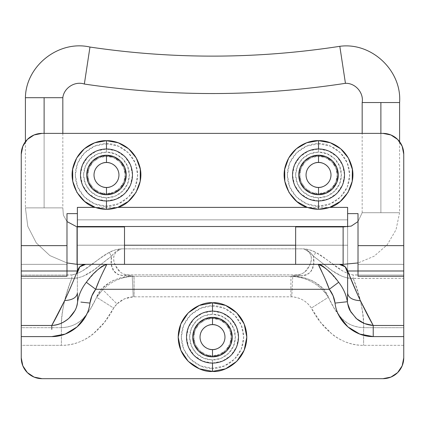 <?xml version="1.0" encoding="UTF-8"?>
<svg xmlns="http://www.w3.org/2000/svg" width="425" height="425" viewBox="0 0 425 425"><rect width="100%" height="100%" fill="white"/><g stroke="black" fill="none" stroke-linecap="round" stroke-linejoin="round"><path stroke-width="0.32" stroke-dasharray="2.12 1.59" d="M106.478 143.809C115.6 142.556 137.238 151.911 137.663 174.994C137.238 198.071 115.6 207.427 106.478 206.173L106.478 197.859A22.865 22.865 0 0 0 129.349 174.994A22.865 22.865 0 0 0 106.478 152.123L106.478 143.809L94.547 146.184L84.432 152.942L77.674 163.062L75.299 174.994L77.674 186.926L84.432 197.041L94.547 203.803L106.478 206.173L118.416 203.803L128.531 197.041L135.288 186.926L137.663 174.994L135.288 163.062L128.531 152.942L118.416 146.184L106.478 143.809L106.478 152.123L97.729 153.866L90.312 158.822L85.356 166.244L83.613 174.994L85.356 183.743L90.312 191.16L97.729 196.116L106.478 197.859L115.233 196.116L122.65 191.16L127.606 183.743L129.349 174.994L127.606 166.244L122.65 158.822L115.233 153.866L106.478 152.123A22.865 22.865 0 0 0 83.613 174.994A22.865 22.865 0 0 0 106.478 197.859L106.478 206.173C97.362 207.427 75.724 198.071 75.299 174.994C75.724 151.911 97.362 142.556 106.478 143.809M106.478 162.52C102.834 162.021 94.18 165.761 94.01 174.994C94.18 184.227 102.834 187.967 106.478 187.468C102.834 187.967 94.18 184.227 94.01 174.994C94.18 165.761 102.834 162.021 106.478 162.52L106.478 156.283C101.007 155.529 88.028 161.144 87.773 174.994C88.028 188.838 101.007 194.453 106.478 193.704L106.478 187.468L106.478 193.704C101.007 194.453 88.028 188.838 87.773 174.994C88.028 161.144 101.007 155.529 106.478 156.283C101.007 155.529 88.028 161.144 87.773 174.994C88.028 188.838 101.007 194.453 106.478 193.704L99.323 192.275L93.25 188.222L89.197 182.15L87.773 174.994L89.197 167.833L93.25 161.766L99.323 157.707L106.478 156.283L113.64 157.707L119.712 161.766L123.765 167.833L125.189 174.994L123.765 182.15L119.712 188.222L113.64 192.275L106.478 193.704C111.956 194.453 124.934 188.838 125.189 174.994C124.934 161.144 111.956 155.529 106.478 156.283C111.956 155.529 124.934 161.144 125.189 174.994C124.934 188.838 111.956 194.453 106.478 193.704C111.956 194.453 124.934 188.838 125.189 174.994C124.934 161.144 111.956 155.529 106.478 156.283L106.478 162.52C110.128 162.021 118.782 165.761 118.952 174.994C118.782 184.227 110.128 187.967 106.478 187.468C110.128 187.967 118.782 184.227 118.952 174.994C118.782 165.761 110.128 162.021 106.478 162.52M318.522 143.772C327.638 142.524 349.276 151.879 349.701 174.957C349.276 198.034 327.638 207.389 318.522 206.141L318.522 197.822A22.865 22.865 0 0 0 341.387 174.957A22.865 22.865 0 0 0 318.522 152.092L318.522 143.772L306.584 146.147L296.469 152.91L289.712 163.025L287.337 174.957L289.712 186.888L296.469 197.003L306.584 203.766L318.522 206.141L330.453 203.766L340.568 197.003L347.326 186.888L349.701 174.957L347.326 163.025L340.568 152.91L330.453 146.147L318.522 143.772L318.522 152.092L309.767 153.829L302.35 158.785L297.394 166.207L295.651 174.957L297.394 183.706L302.35 191.128L309.767 196.084L318.522 197.822L327.271 196.084L334.688 191.128L339.644 183.706L341.387 174.957L339.644 166.207L334.688 158.785L327.271 153.829L318.522 152.092A22.865 22.865 0 0 0 295.651 174.957A22.865 22.865 0 0 0 318.522 197.822L318.522 206.141C309.4 207.389 287.762 198.034 287.337 174.957C287.762 151.879 309.4 142.524 318.522 143.772M318.522 162.483C314.872 161.983 306.218 165.723 306.048 174.957C306.218 184.19 314.872 187.93 318.522 187.43C314.872 187.93 306.218 184.19 306.048 174.957C306.218 165.723 314.872 161.983 318.522 162.483L318.522 156.246C313.044 155.497 300.066 161.107 299.811 174.957C300.066 188.806 313.044 194.416 318.522 193.667L318.522 187.43L318.522 193.667C313.044 194.416 300.066 188.806 299.811 174.957C300.066 161.107 313.044 155.497 318.522 156.246C313.044 155.497 300.066 161.107 299.811 174.957C300.066 188.806 313.044 194.416 318.522 193.667L311.36 192.243L305.288 188.185L301.235 182.118L299.811 174.957L301.235 167.795L305.288 161.728L311.36 157.67L318.522 156.246L325.678 157.67L331.75 161.728L335.803 167.795L337.227 174.957L335.803 182.118L331.75 188.185L325.678 192.243L318.522 193.667C323.993 194.416 336.972 188.806 337.227 174.957C336.972 161.107 323.993 155.497 318.522 156.246C323.993 155.497 336.972 161.107 337.227 174.957C336.972 188.806 323.993 194.416 318.522 193.667C323.993 194.416 336.972 188.806 337.227 174.957C336.972 161.107 323.993 155.497 318.522 156.246L318.522 162.483C322.166 161.983 330.82 165.723 330.99 174.957C330.82 184.19 322.166 187.93 318.522 187.43C322.166 187.93 330.82 184.19 330.99 174.957C330.82 165.723 322.166 161.983 318.522 162.483M212.5 305.92C221.622 304.667 243.259 314.022 243.684 337.105C243.259 360.182 221.622 369.538 212.5 368.284L212.5 359.97A22.865 22.865 0 0 0 235.365 337.105A22.865 22.865 0 0 0 212.5 314.234L212.5 305.92L200.568 308.295L190.453 315.053L183.69 325.173L181.316 337.105L183.69 349.037L190.453 359.152L200.568 365.914L212.5 368.284L224.432 365.914L234.547 359.152L241.31 349.037L243.684 337.105L241.31 325.173L234.547 315.053L224.432 308.295L212.5 305.92L212.5 314.234L203.75 315.977L196.329 320.933L191.372 328.355L189.635 337.105L191.372 345.854L196.329 353.271L203.75 358.227L212.5 359.97L221.25 358.227L228.671 353.271L233.628 345.854L235.365 337.105L233.628 328.355L228.671 320.933L221.25 315.977L212.5 314.234A22.865 22.865 0 0 0 189.635 337.105A22.865 22.865 0 0 0 212.5 359.97L212.5 368.284C203.378 369.538 181.741 360.182 181.316 337.105C181.741 314.022 203.378 304.667 212.5 305.92M212.5 324.631C208.85 324.132 200.196 327.872 200.026 337.105C200.196 346.338 208.85 350.078 212.5 349.578C208.85 350.078 200.196 346.338 200.026 337.105C200.196 327.872 208.85 324.132 212.5 324.631L212.5 318.394C207.028 317.64 194.044 323.255 193.789 337.105C194.044 350.949 207.028 356.564 212.5 355.81L212.5 349.578L212.5 355.81C207.028 356.564 194.044 350.949 193.789 337.105C194.044 323.255 207.028 317.64 212.5 318.394C207.028 317.64 194.044 323.255 193.789 337.105C194.044 350.949 207.028 356.564 212.5 355.81L205.339 354.386L199.272 350.333L195.213 344.261L193.789 337.105L195.213 329.943L199.272 323.877L205.339 319.818L212.5 318.394L219.661 319.818L225.728 323.877L229.787 329.943L231.211 337.105L229.787 344.261L225.728 350.333L219.661 354.386L212.5 355.81C217.972 356.564 230.956 350.949 231.211 337.105C230.956 323.255 217.972 317.64 212.5 318.394C217.972 317.64 230.956 323.255 231.211 337.105C230.956 350.949 217.972 356.564 212.5 355.81C217.972 356.564 230.956 350.949 231.211 337.105C230.956 323.255 217.972 317.64 212.5 318.394L212.5 324.631C216.15 324.132 224.804 327.872 224.974 337.105C224.804 346.338 216.15 350.078 212.5 349.578C216.15 350.078 224.804 346.338 224.974 337.105C224.804 327.872 216.15 324.132 212.5 324.631M133.211 296.825L132.255 276.404C120.79 277.249 110.941 281.674 102.717 289.685L116.981 303.949C121.47 299.582 126.878 297.208 133.211 296.825L291.789 296.825C295.805 297.017 299.535 298.1 302.977 300.087C306.425 302.069 309.209 304.741 311.339 308.093L320.556 322.315L332.281 334.369C336.85 337.918 341.769 340.622 347.039 342.481C352.426 344.388 357.951 345.339 363.619 345.339L403.75 345.339L403.75 357.892L402.167 365.845L397.662 372.592L390.915 377.097L382.962 378.68L42.038 378.68L34.085 377.097L27.338 372.592L22.833 365.845L21.25 357.892L21.25 345.339L61.381 345.339C67.044 345.339 72.569 344.388 77.95 342.486C83.236 340.616 88.172 337.907 92.751 334.342L104.492 322.251L113.661 308.093A25.707 24.948 -135 0 1 116.981 303.949L124.403 298.881L133.211 296.825L291.789 296.825C300.183 297.426 306.701 301.182 311.339 308.093C321.486 327.898 340.064 345.801 363.619 345.339L403.75 345.339L403.75 357.892A20.788 20.788 0 0 1 382.962 378.68L42.038 378.68A20.788 20.788 0 0 1 21.25 357.892L21.25 345.339L61.381 345.339L61.381 327.691L21.25 327.691L21.25 278.322L71.825 278.322C67.947 287.624 65.168 296.873 63.49 306.069C62.029 314.123 61.328 321.327 61.381 327.691C60.717 315.286 64.196 298.828 71.825 278.322L71.825 274.927L66.985 274.927L66.985 270.996L77.377 270.996L77.377 207.384L77.377 213.621L66.985 213.621L66.985 245.634L21.25 245.634L21.25 154.169L22.833 146.216L27.338 139.469L34.085 134.964L42.038 133.381L382.962 133.381L390.915 134.964L397.662 139.469L402.167 146.216L403.75 154.169L403.75 245.634L358.015 245.634L358.015 213.621L347.623 213.621L347.623 207.384L77.377 207.384L77.377 213.621L77.377 207.384L77.377 213.621L66.985 213.621L66.985 245.634L21.25 245.634L21.25 264.345L66.985 264.345L21.25 264.345L66.985 264.345L66.985 245.634L66.985 270.996L21.25 270.996L66.985 270.996L66.985 264.345L21.25 264.345L21.25 345.339L21.25 327.691L61.381 327.691L61.381 345.339C84.973 345.822 103.668 327.686 113.661 308.093L96.608 297.266L102.717 289.685L96.608 297.266L90.971 307.95L83.783 317.831C78.498 323.786 71.028 327.075 61.381 327.691C77.116 327.043 87.205 318.15 96.608 297.266L113.661 308.093L116.981 303.949L102.717 289.685C110.941 281.674 120.79 277.249 132.255 276.404C130.773 276.213 127.075 276.68 121.178 277.817C116.593 279.05 113.124 280.362 110.771 281.754L101.819 288.697L96.608 297.266C100.746 284.649 117.985 275.942 132.255 276.404L133.211 296.825M66.985 272.643L66.985 276.277L66.985 270.996L77.377 270.996L77.377 293.213L77.377 245.22L77.377 264.345L77.377 245.225L347.623 245.22L347.623 270.996L358.015 270.996L358.015 274.927L353.175 274.927L348.861 274.077L342.986 271.166L325.013 258.437L315.791 252.423L309.894 249.964L303.551 248.848L121.449 248.848L115.122 249.958L109.209 252.423L99.992 258.432L82.02 271.161L76.139 274.077L71.825 274.927C86.381 272 96.284 259.048 109.209 252.423C113.039 250.325 117.119 249.135 121.449 248.848L303.551 248.848C307.849 250.553 310.372 253.018 311.116 256.248C311.706 258.905 311.153 262.05 309.464 265.683L304.773 271.984C302.451 273.758 300.209 274.709 298.053 274.848L126.948 274.848L134.072 276.324L290.928 276.324L298.053 274.848L126.948 274.848C124.791 274.709 122.554 273.758 120.233 271.989L115.536 265.683C113.842 262.039 113.289 258.883 113.889 256.217C114.644 253.002 117.162 250.548 121.449 248.848L115.818 251.717L113.48 253.799L111.52 256.259L111.323 264.477L113.815 270.847L118.012 274.561L124.339 275.692L134.04 276.404L134.146 296.799L133.971 276.356M77.377 226.509L77.377 245.225L77.377 219.858L347.623 219.858L347.623 207.384L347.623 213.621L347.623 207.384L347.623 213.621L358.015 213.621L358.015 264.345L403.75 264.345L358.015 264.345L403.75 264.345L403.75 245.634L358.015 245.634L358.015 276.277L358.015 270.996L347.623 270.996L347.623 219.858L347.623 245.22L77.377 245.22L77.377 226.509L347.623 226.509L347.623 245.225L295.651 245.225L347.623 245.225L347.623 226.509L77.377 226.509M357.579 294.615L360.352 300.56C352.676 300.092 348.431 297.649 347.623 293.218L347.623 270.996M339.309 264.345L85.691 264.345L339.309 264.345M403.75 272.643L403.75 270.996L358.015 270.996L358.015 264.345L403.75 264.345L403.75 345.339L403.75 327.691L363.619 327.691C363.672 321.332 362.971 314.133 361.516 306.085C359.832 296.884 357.053 287.629 353.175 278.322L403.75 278.322L403.75 327.691L363.619 327.691C354.046 327.091 346.619 323.839 341.333 317.953L334.098 308.072L328.392 297.266L323.191 288.703L314.229 281.754C311.876 280.362 308.401 279.05 303.811 277.812C297.925 276.686 294.238 276.213 292.745 276.404C300.47 277.015 307.243 279.071 313.071 282.577C319.34 286.28 324.45 291.178 328.392 297.266C324.27 284.67 306.988 275.921 292.745 276.404L300.661 275.692C305.219 275.995 308.725 274.385 311.18 270.858L313.677 264.483L313.48 256.259L331.877 270.417L341.902 276.25L347.422 278.03L350.636 278.428M350.274 278.412L403.75 278.322L403.75 275.044L358.015 275.044L403.75 275.044L403.75 154.169A20.788 20.788 0 0 0 382.962 133.381L42.038 133.381A20.788 20.788 0 0 0 21.25 154.169L21.25 275.044L66.985 275.044L21.25 275.044L21.25 278.322L71.825 278.322C87.938 278.582 99.232 264.764 111.52 256.259C109.602 268.563 113.873 275.044 124.339 275.692L133.928 276.351M77.377 219.858L347.623 219.858L77.377 219.858L347.623 219.858L347.623 207.384L77.377 207.384L77.377 219.858M124.509 245.225L77.377 245.225L124.509 245.225M72.192 278.364L77.589 278.03L83.103 276.245L93.118 270.417L111.52 256.259L109.209 252.423L111.52 256.259C113.73 252.864 117.04 250.389 121.449 248.848C111.653 252.365 112.928 261.099 115.504 265.609C117.672 270.805 121.486 273.881 126.948 274.848L124.339 275.692L126.948 274.848L134.072 276.324L291.072 276.351L300.661 275.692C311.127 275.044 315.398 268.563 313.48 256.259L315.791 252.423C328.716 259.048 338.64 272.011 353.175 274.927L358.015 275.044L358.015 270.996L403.75 270.996M74.364 278.428L74.726 278.412M353.175 278.322C360.809 298.849 364.289 315.308 363.619 327.691L363.619 345.339L363.619 327.691C347.9 327.016 337.902 318.325 328.392 297.266L311.339 308.093L328.392 297.266C319.834 284.649 307.95 277.7 292.745 276.404L291.789 296.825L292.745 276.404L290.96 276.404L290.854 296.799L290.928 276.324L298.053 274.848L300.661 275.692L298.053 274.848C303.514 273.881 307.328 270.805 309.496 265.609C312.072 261.099 313.347 252.365 303.551 248.848C307.928 249.151 312.008 250.341 315.791 252.423L313.48 256.259C311.307 252.891 307.998 250.421 303.551 248.848L309.209 251.733L313.48 256.259C325.763 264.759 337.073 278.587 353.175 278.322L353.175 274.927L353.175 278.322M66.985 270.996L66.985 275.044L71.825 274.927L71.825 278.322M212.5 363.088L202.555 361.112L194.124 355.475L188.493 347.05L186.517 337.105L188.493 327.16L194.124 318.729L202.555 313.098L212.5 311.116L222.445 313.098L230.876 318.729L236.507 327.16L238.483 337.105L236.507 347.05L230.876 355.475L222.445 361.112L212.5 363.088M307.344 207.384L308.678 207.814M324.174 208.787L326.687 208.271M328.36 207.814L329.694 207.384M318.522 200.94L308.577 198.964L300.146 193.333L294.514 184.902L292.533 174.957L294.514 165.012L300.146 156.581L308.577 150.949L318.522 148.973L328.461 150.949L336.892 156.581L342.523 165.012L344.505 174.957L342.523 184.902L336.892 193.333L328.461 198.964L318.522 200.94M95.205 207.384L96.549 207.825M112.2 208.813L114.734 208.287M116.413 207.825L117.757 207.384M106.478 200.977L96.539 199.001L88.108 193.364L82.477 184.939L80.495 174.994L82.477 165.049L88.108 156.618L96.539 150.987L106.478 149.005L116.423 150.987L124.854 156.618L130.486 165.049L132.467 174.994L130.486 184.939L124.854 193.364L116.423 199.001L106.478 200.977M86.344 282.274L94.754 272.648M96.746 270.698L97.729 269.79M101.963 266.337L102.388 266.045C104.571 264.722 105.963 264.153 106.569 264.345L124.509 264.345L124.509 226.929L124.509 264.345M322.612 266.045L323.037 266.332M327.25 269.769L328.243 270.688M330.257 272.664L338.656 282.274M326.028 281.053L321.985 272.011M103.031 271.984L98.983 281.026M51.77 329.386L51.77 325.476M89.547 303.036L80.899 302.09M44.115 207.878L62.826 207.878L63.378 215.183L66.985 221.558L63.378 215.183L62.826 207.878L44.115 207.878L62.826 207.878L44.115 207.878L44.115 97.697L62.826 97.697L25.41 97.697L44.115 97.697L44.115 207.878L44.115 133.381L44.115 207.878L25.41 207.878L44.115 207.878M77.037 226.929L77.037 264.345L77.037 226.929M66.985 262.937L49.879 255.595L36.279 242.893L27.784 226.334L25.41 207.878L27.784 226.334L36.279 242.893L49.879 255.595L66.985 262.937M89.967 47.047L84.347 84.044L89.967 47.047M339.814 46.32L345.44 83.316L339.814 46.32M380.885 102.542L362.174 102.542L399.59 102.542L380.885 102.542L380.885 212.718L380.885 102.542M399.59 212.718L380.885 212.718L399.59 212.718L396.02 229.76L387.217 244.795L374.101 256.243L358.015 262.942L374.101 256.243L387.217 244.795L396.02 229.76L399.59 212.718L380.885 212.718L399.59 212.718L399.59 141.69M380.885 133.381L380.885 212.718L362.174 212.718L380.885 212.718L362.174 212.718L358.015 221.558L362.174 212.718L380.885 212.718L380.885 133.381M343.124 264.345L343.124 226.929L343.124 264.345M295.651 226.929L295.651 264.345L295.651 226.929M318.431 264.345L295.651 264.345M62.826 133.381L62.826 207.878M362.174 212.718L362.174 133.381M25.41 141.69L25.41 207.878"/><path stroke-width="0.64" d="M117.757 207.384A34.303 34.303 0 0 1 106.478 209.291L106.478 200.977A25.983 25.983 0 0 1 80.495 174.994A25.983 25.983 0 0 1 106.478 149.005A25.983 25.983 0 0 1 132.467 174.994A25.983 25.983 0 0 1 106.478 200.977L106.478 209.291A34.303 34.303 0 0 0 117.757 207.384C130.093 204.675 145.871 185.114 139.373 165.272C133.243 145.823 115.387 140.223 106.478 140.691L106.478 149.005L106.478 140.691L118.267 142.784L128.621 148.792L136.276 157.999L140.303 169.272L140.208 181.247L136.005 192.456L128.201 201.535L117.757 207.384L307.344 207.384L296.873 201.562L289.037 192.488L284.808 181.278L284.692 169.293L288.703 157.999L296.358 148.777L306.717 142.752L318.522 140.654L318.522 148.973A25.983 25.983 0 0 1 344.505 174.957A25.983 25.983 0 0 1 318.522 200.94L318.522 209.259A34.303 34.303 0 0 0 329.694 207.384C342.013 204.722 357.892 185.215 351.438 165.314C345.339 145.807 327.436 140.181 318.522 140.654L330.321 142.752L340.68 148.777L348.335 157.999L352.346 169.293L352.229 181.278L348.001 192.488L340.17 201.562L329.694 207.384L347.623 207.384L347.623 213.621L358.015 213.621L358.015 245.634L403.75 245.634L403.75 154.169L402.167 146.216L397.662 139.469L390.915 134.964L382.962 133.381L42.038 133.381L34.085 134.964L27.338 139.469L22.833 146.216L21.25 154.169L21.25 245.634L66.985 245.634L66.985 213.621L77.377 213.621L77.377 226.509L347.623 226.509L347.623 207.384L329.694 207.384L318.538 209.259L307.344 207.384L117.757 207.384L106.489 209.291L95.205 207.384L84.756 201.535L76.957 192.456L72.755 181.247L72.659 169.272L76.686 157.999L84.341 148.792L94.695 142.784L106.478 140.691C97.575 140.223 79.719 145.823 73.589 165.272C67.092 185.114 82.87 204.675 95.205 207.384L77.377 207.384L95.205 207.384A34.303 34.303 0 0 0 106.478 209.291A34.303 34.303 0 0 1 95.205 207.384M106.478 162.52A12.474 12.474 0 0 1 118.952 174.994A12.474 12.474 0 0 1 106.478 187.468L106.478 194.74A19.747 19.747 0 0 0 126.23 174.994A19.747 19.747 0 0 0 106.478 155.242L106.478 162.52C110.128 162.021 118.782 165.761 118.952 174.994C118.782 184.227 110.128 187.967 106.478 187.468C102.834 187.967 94.18 184.227 94.01 174.994C94.18 165.761 102.834 162.021 106.478 162.52L106.478 155.242A19.747 19.747 0 0 0 86.732 174.994A19.747 19.747 0 0 0 106.478 194.74L106.478 187.468A12.474 12.474 0 0 1 94.01 174.994A12.474 12.474 0 0 1 106.478 162.52M318.522 162.483A12.474 12.474 0 0 1 330.99 174.957A12.474 12.474 0 0 1 318.522 187.43L318.522 194.703A19.747 19.747 0 0 0 338.268 174.957A19.747 19.747 0 0 0 318.522 155.21L318.522 162.483C322.166 161.983 330.82 165.723 330.99 174.957C330.82 184.19 322.166 187.93 318.522 187.43C314.872 187.93 306.218 184.19 306.048 174.957C306.218 165.723 314.872 161.983 318.522 162.483L318.522 155.21A19.747 19.747 0 0 0 298.77 174.957A19.747 19.747 0 0 0 318.522 194.703L318.522 187.43A12.474 12.474 0 0 1 306.048 174.957A12.474 12.474 0 0 1 318.522 162.483M212.5 311.116A25.983 25.983 0 0 1 238.483 337.105A25.983 25.983 0 0 1 212.5 363.088L212.5 371.402C222.535 372.783 246.33 362.493 246.803 337.105C246.33 311.716 222.535 301.426 212.5 302.802L212.5 311.116L212.5 302.802L225.627 305.416L236.752 312.848L244.189 323.978L246.803 337.105L244.189 350.232L236.752 361.356L225.627 368.794L212.5 371.402L199.373 368.794L188.248 361.356L180.811 350.232L178.197 337.105L180.811 323.978L188.248 312.848L199.373 305.416L212.5 302.802C202.465 301.426 178.67 311.716 178.197 337.105C178.67 362.493 202.465 372.783 212.5 371.402L212.5 363.088A25.983 25.983 0 0 1 186.517 337.105A25.983 25.983 0 0 1 212.5 311.116M212.5 324.631A12.474 12.474 0 0 1 224.974 337.105A12.474 12.474 0 0 1 212.5 349.578L212.5 356.851A19.747 19.747 0 0 0 232.247 337.105A19.747 19.747 0 0 0 212.5 317.353L212.5 324.631C216.15 324.132 224.804 327.872 224.974 337.105C224.804 346.338 216.15 350.078 212.5 349.578C208.85 350.078 200.196 346.338 200.026 337.105C200.196 327.872 208.85 324.132 212.5 324.631L212.5 317.353A19.747 19.747 0 0 0 192.753 337.105A19.747 19.747 0 0 0 212.5 356.851L212.5 349.578A12.474 12.474 0 0 1 200.026 337.105A12.474 12.474 0 0 1 212.5 324.631M77.377 264.345L77.377 272.632L77.377 264.345M347.623 272.664L347.623 293.213L347.623 272.664L345.185 266.783L339.309 264.345L318.431 264.345L339.309 264.345C344.356 264.839 347.129 267.612 347.623 272.664L347.623 272.664M357.579 294.615L347.623 270.996L358.015 270.996L358.015 276.277L358.015 270.996L403.75 270.996L403.75 245.634L358.015 245.634L358.015 270.996L403.75 270.996L403.75 276.277L358.015 276.277L403.75 276.277L403.75 325.476L373.23 325.476L373.23 336.605L359.741 334.055L347.947 326.937L339.267 316.211C336.951 311.998 335.543 307.62 335.038 303.083L333.088 295.832L329.301 289.292L95.699 289.292L91.906 295.837L89.962 303.083C89.463 307.61 88.055 311.977 85.754 316.179L77.079 326.915L65.264 334.055L51.77 336.605L21.25 336.605L21.25 357.892L22.833 365.845L27.338 372.592L34.085 377.097L42.038 378.68L382.962 378.68L390.915 377.097L397.662 372.592L402.167 365.845L403.75 357.892L403.75 336.605L373.23 336.605L403.75 336.605L403.75 272.643M347.623 293.218L347.374 301.686C346.189 294.631 343.283 288.161 338.656 282.274C343.283 288.161 346.189 294.631 347.374 301.686C347.958 305.676 348.867 308.683 350.115 310.696L355.964 318.182C360.74 322.533 366.493 324.966 373.23 325.476L403.75 325.476L403.75 357.892A20.788 20.788 0 0 1 382.962 378.68L42.038 378.68A20.788 20.788 0 0 1 21.25 357.892L21.25 270.996L66.985 270.996L66.985 245.634L21.25 245.634L21.25 270.996L66.985 270.996L66.985 213.621L77.377 213.621L77.377 207.384L77.377 226.509L347.623 226.509L347.623 226.971M321.985 272.011L318.431 264.345L85.691 264.345L318.431 264.345C319.037 264.153 320.429 264.722 322.612 266.045M80.899 302.09L89.962 303.083C88.007 321.693 70.284 336.797 51.77 336.605L21.25 336.605L21.25 325.476L51.77 325.476L21.25 325.476L21.25 154.169A20.788 20.788 0 0 1 42.038 133.381L382.962 133.381A20.788 20.788 0 0 1 403.75 154.169L403.75 270.996M347.623 270.996L347.623 293.303C348.436 297.776 352.707 300.252 360.427 300.725C356.161 291.709 351.895 281.796 347.623 270.996L358.015 270.996L358.015 213.621L347.623 213.621L347.623 226.509M77.377 293.213L77.377 293.223C76.569 297.649 72.324 300.098 64.648 300.56L51.77 325.476C58.501 324.966 64.255 322.533 69.031 318.187L74.88 310.702C76.128 308.688 77.042 305.681 77.626 301.686C78.806 294.642 81.712 288.171 86.344 282.274C81.712 288.171 78.806 294.642 77.626 301.686L77.377 293.218C76.564 297.649 72.319 300.098 64.648 300.56C59.479 311.222 55.186 319.526 51.77 325.476L51.77 329.386M295.651 245.225L124.509 245.225L295.651 245.225M77.377 226.929L77.377 226.509M85.691 264.345L79.82 266.773L77.377 272.632C77.887 267.601 80.654 264.833 85.691 264.345M98.983 281.026L95.699 289.292L329.301 289.292C332.462 293.388 334.374 297.983 335.038 303.083L347.379 301.729L335.038 303.083C337.062 321.73 354.684 336.807 373.23 336.605L373.23 325.476L360.352 300.56C365.521 311.222 369.814 319.526 373.23 325.476L364.363 323.51L356.628 318.771L350.737 311.822L347.597 303.413M21.25 276.277L66.985 276.277L21.25 276.277M66.985 270.996L77.377 270.996C74.354 278.853 70.114 288.708 64.648 300.565C68.892 291.582 73.132 281.733 77.377 270.996L66.985 270.996L66.985 276.277L66.985 272.643M212.5 317.353L204.94 318.856L198.533 323.138L194.257 329.545L192.753 337.105L194.257 344.659L198.533 351.066L204.94 355.348L212.5 356.851L220.06 355.348L226.467 351.066L230.743 344.659L232.247 337.105L230.743 329.545L226.467 323.138L220.06 318.856L212.5 317.353M329.694 207.384A34.303 34.303 0 0 1 307.344 207.384A34.303 34.303 0 0 0 318.522 209.259L318.522 200.94A25.983 25.983 0 0 1 292.533 174.957A25.983 25.983 0 0 1 318.522 148.973L318.522 140.654C309.607 140.181 291.699 145.807 285.6 165.314C279.145 185.215 295.024 204.722 307.344 207.384M308.678 207.814L312.858 208.787L318.538 209.259L324.174 208.787M326.687 208.271L328.36 207.814M318.522 155.21L310.962 156.713L304.555 160.99L300.273 167.397L298.77 174.957L300.273 182.516L304.555 188.923L310.962 193.2L318.522 194.703L326.076 193.2L332.483 188.923L336.765 182.516L338.268 174.957L336.765 167.397L332.483 160.99L326.076 156.713L318.522 155.21M96.549 207.825L100.773 208.813L106.489 209.291L112.2 208.813M114.734 208.287L116.413 207.825M106.478 155.242L98.924 156.745L92.517 161.027L88.235 167.434L86.732 174.994L88.235 182.548L92.517 188.955L98.924 193.237L106.478 194.74L114.038 193.237L120.445 188.955L124.727 182.548L126.23 174.994L124.727 167.434L120.445 161.027L114.038 156.745L106.478 155.242M77.377 293.207L77.626 301.686C77.233 301.426 78.657 308.592 69.031 318.187C58.99 326.581 51.6 325.13 51.77 325.476M94.754 272.648L96.746 270.698M97.729 269.79L101.963 266.337M323.037 266.332L327.25 269.769M328.243 270.688L330.257 272.664M347.374 301.686L347.623 293.207M338.656 282.274C332.244 273.355 325.502 267.373 318.431 264.345C318.112 264.998 325.237 277.498 329.301 289.292L338.656 282.274L329.301 289.292L326.028 281.053M89.547 303.036L89.962 303.083C90.626 297.978 92.533 293.383 95.699 289.292C99.763 277.498 106.887 264.998 106.569 264.345C107.132 263.766 105.953 266.31 103.031 271.984M95.699 289.292L86.344 282.274L95.699 289.292M124.509 264.345L77.037 264.345L66.985 262.937L77.037 264.345L77.037 226.929L66.985 221.558L77.037 226.929L124.509 226.929L124.509 264.345L124.509 226.929L77.037 226.929L77.037 264.345L106.569 264.345C99.498 267.373 92.756 273.355 86.344 282.274M62.826 97.697L44.115 97.697L44.115 133.381L44.115 97.697L62.826 97.697C63.947 87.837 74.943 80.851 84.347 84.044C74.943 80.851 63.947 87.837 62.826 97.697L62.826 133.381M25.41 97.697C25.829 65.737 58.825 39.854 89.967 47.047C173.288 59.388 256.572 59.144 339.814 46.32C371.477 41.937 402.029 70.667 399.59 102.542L380.885 102.542L380.885 133.381L380.885 102.542L362.174 102.542C363.912 92.767 355.358 82.939 345.44 83.316C258.448 96.703 171.413 96.948 84.347 84.044C171.413 96.948 258.448 96.703 345.44 83.316C355.358 82.939 363.912 92.767 362.174 102.542L399.59 102.542C402.029 70.667 371.477 41.937 339.814 46.32L345.44 83.316L339.814 46.32C256.572 59.144 173.288 59.388 89.967 47.047L84.347 84.044L89.967 47.047C58.825 39.854 25.829 65.737 25.41 97.697L44.115 97.697L25.41 97.697L25.41 141.69M295.651 264.345L295.651 226.929L343.124 226.929L351.241 226.105L358.015 221.558L351.241 226.105L343.124 226.929L295.651 226.929L295.651 264.345L343.124 264.345L343.124 226.929L343.124 264.345L318.431 264.345M358.015 262.942L343.124 264.345L358.015 262.942M399.59 141.69L399.59 102.542M362.174 133.381L362.174 102.542"/></g></svg>
